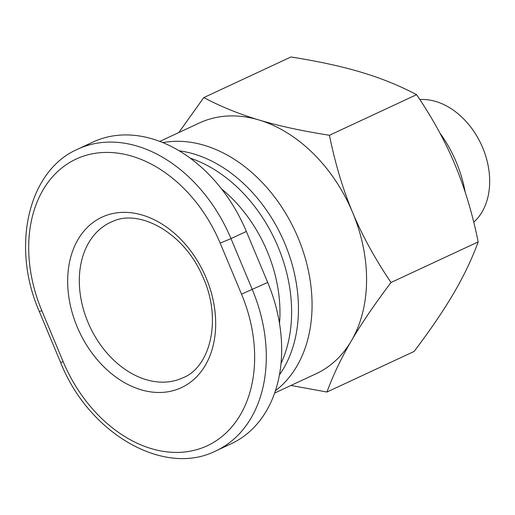 <?xml version="1.0" encoding="UTF-8"?>
<svg xmlns="http://www.w3.org/2000/svg" width="515" height="515" viewBox="0 0 515 515"><rect width="100%" height="100%" fill="white"/><g stroke="black" fill="none" stroke-linecap="round" stroke-linejoin="round"><path stroke-width="0.77" d="M178.782 132.574L203.779 97.586C220.851 106.611 239.256 114.079 258.987 119.982C278.679 125.898 302.163 130.997 329.433 135.271C335.201 163.628 342.926 189.346 352.608 212.438A138.303 101.313 -115 0 0 258.987 119.982A138.303 101.313 -115 0 0 204.41 120.864A138.303 101.313 -115 0 0 199.357 122.995L159.83 141.4M419.834 99.543A69.152 50.657 65 0 1 482.027 146.183A69.152 50.657 65 0 1 473.742 222.222M439.759 132.819A107.873 79.02 65 0 1 465.18 192.134M279.413 374.881A134.151 98.268 -115 0 0 283.134 239.636A134.151 98.268 -115 0 0 179.22 150.824M280.99 363.545A134.151 98.268 -115 0 0 190.228 158.157M221.534 188.902A125.853 92.191 65 0 1 279.516 323.542M39.301 311.504L60.635 362.509C88.599 433.424 164.06 477.199 215.849 450.902L231.209 443.75A138.303 101.313 -115 0 0 267.691 282.452L246.357 231.447A138.303 101.313 -115 0 0 93.106 142.005L77.746 149.163C28.171 170.523 10.77 246.563 39.301 311.504L41.837 310.687A130.005 95.23 65 0 1 80.874 157.069A130.005 95.23 65 0 1 220.182 243.144L230.99 238.606A138.303 101.313 -115 0 0 77.746 149.163M274.617 393.067L316.126 373.736A138.303 101.313 -115 0 0 351.365 340.821A138.303 101.313 -115 0 0 352.608 212.438C362.251 235.542 375.055 258.891 391.02 282.497C374.617 304.204 361.395 323.639 351.365 340.821C341.297 358.009 333.16 375.081 326.948 392.037L414.118 351.442C430.398 329.922 443.621 310.481 453.773 293.125C463.918 275.776 472.055 258.697 478.19 241.902C472.493 213.789 464.768 188.065 455.015 164.742C445.256 141.419 432.452 118.064 416.603 94.676C399.698 85.722 381.293 78.261 361.395 72.287C341.484 66.319 318 61.221 290.943 56.991L203.779 97.586M326.948 392.037L290.969 385.452M391.02 282.497L478.19 241.902M329.433 135.271L416.603 94.676M162.92 142.616A138.303 101.313 65 0 1 295.88 232.754A138.303 101.313 65 0 1 275.396 390.788M182.999 377.765A85.748 62.811 65 0 1 179.864 379.085A85.748 62.811 65 0 1 88.895 324.437A85.748 62.811 65 0 1 110.596 222.3L113.467 221.09C139.977 209.084 184.01 232.935 202.344 275.802C222.615 318.65 210.384 367.118 182.999 377.765M177.945 389.115A94.045 68.894 -115 0 0 206.18 277.984A94.045 68.894 -115 0 0 105.408 215.714A94.045 68.894 -115 0 0 77.166 326.845A94.045 68.894 -115 0 0 177.945 389.115M220.182 243.144L241.516 294.142A130.005 95.23 65 0 1 202.479 447.767A130.005 95.23 65 0 1 63.171 361.691L41.837 310.687M60.635 362.509L63.171 361.691M215.849 450.902A138.303 101.313 -115 0 0 252.324 289.604L230.99 238.606L246.357 231.447M241.516 294.142L267.691 282.452"/></g></svg>
